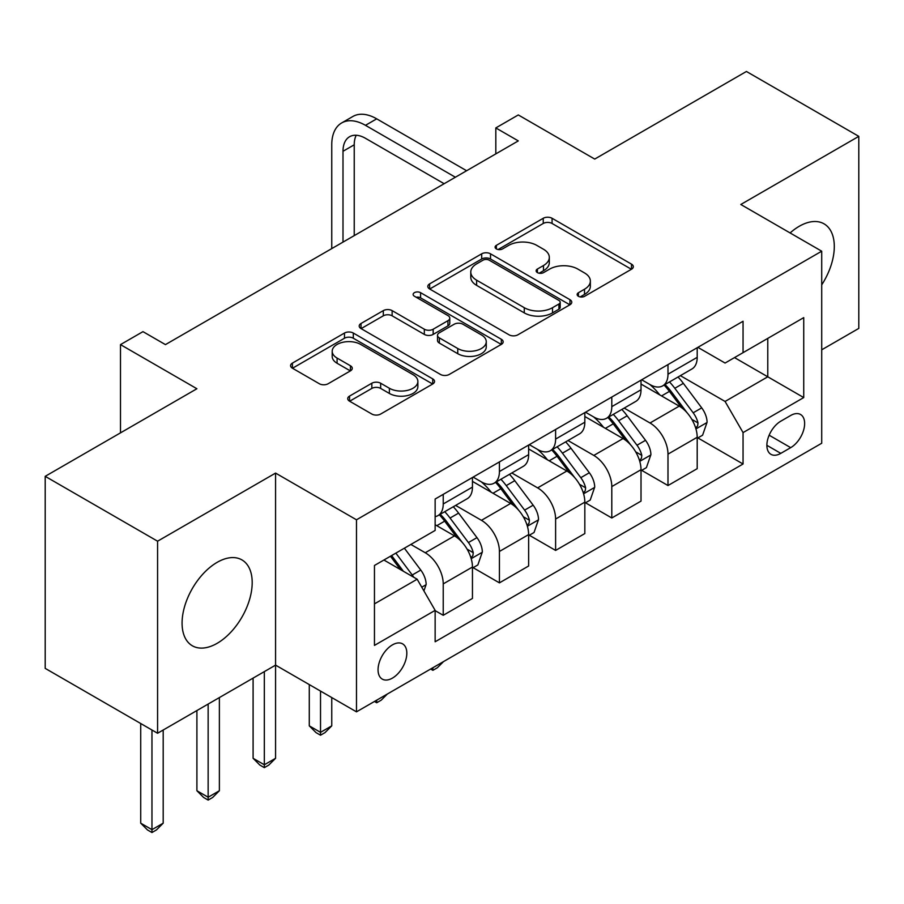<?xml version="1.0" encoding="UTF-8"?>
<svg xmlns="http://www.w3.org/2000/svg" width="904" height="904" viewBox="0 0 904 904"><rect width="100%" height="100%" fill="white"/><g stroke="black" fill="none" stroke-linecap="round" stroke-linejoin="round"><path stroke-width="1.36" d="M578.436 296.297A4.373 2.52 0 0 0 584.617 296.297L631.489 269.234A6.238 3.605 0 0 0 633.32 266.68A6.238 3.605 0 0 0 631.489 264.137L552.073 218.282A6.238 3.605 0 0 0 543.247 218.282L496.375 245.346A4.373 2.52 0 0 0 495.087 247.131A4.373 2.52 0 0 0 496.375 248.916A4.373 2.52 0 0 0 502.545 248.916L508.613 245.413A19.967 11.526 0 0 1 536.852 245.413L543.473 249.233A19.967 11.526 0 0 1 549.316 257.38A19.967 11.526 0 0 1 543.473 265.539L537.405 269.042A4.373 2.52 0 0 0 536.128 270.827A4.373 2.52 0 0 0 537.405 272.601A4.373 2.52 0 0 0 543.575 272.601L549.643 269.098A19.967 11.526 0 0 1 577.882 269.098L584.504 272.929A19.967 11.526 0 0 1 590.357 281.076A19.967 11.526 0 0 1 584.504 289.223L578.436 292.726A4.373 2.52 0 0 0 577.159 294.512A4.373 2.52 0 0 0 578.436 296.297L578.436 292.726M217.129 643.332A49.584 28.623 120 0 0 249.527 599.634A49.584 28.623 120 0 0 241.922 559.904A49.584 28.623 120 0 0 217.129 562.356A49.584 28.623 120 0 0 184.744 606.053A49.584 28.623 120 0 0 192.349 645.784A49.584 28.623 120 0 0 217.129 643.332M821.713 284.862A49.584 28.623 120 0 0 824.03 223.83A49.584 28.623 120 0 0 799.238 226.282A49.584 28.623 120 0 0 790.107 232.949M392.438 678.102A20.34 11.741 120 0 0 405.726 660.18A20.34 11.741 120 0 0 402.608 643.874A20.34 11.741 120 0 0 392.438 644.88A20.34 11.741 120 0 0 379.149 662.813A20.34 11.741 120 0 0 382.268 679.107A20.34 11.741 120 0 0 392.438 678.102M349.554 396.088A6.238 3.605 0 0 0 347.724 398.63A6.238 3.605 0 0 0 349.554 401.184L371.838 414.043A6.238 3.605 0 0 0 380.663 414.043L432.722 383.985A6.238 3.605 0 0 0 434.553 381.443A6.238 3.605 0 0 0 432.722 378.889L353.306 333.045A6.238 3.605 0 0 0 344.481 333.045L292.421 363.103A6.238 3.605 0 0 0 290.591 365.645A6.238 3.605 0 0 0 292.421 368.199L319.327 383.737A6.238 3.605 0 0 0 328.152 383.737L350.436 370.866A6.238 3.605 0 0 0 352.266 368.323A6.238 3.605 0 0 0 350.436 365.77L337.09 358.074A16.69 9.639 0 0 1 332.197 351.249A16.69 9.639 0 0 1 342.503 342.356A16.69 9.639 0 0 1 360.696 344.435L412.981 374.629A16.69 9.639 0 0 1 417.874 381.443A16.69 9.639 0 0 1 407.568 390.347A16.69 9.639 0 0 1 389.375 388.257L380.663 383.228A6.238 3.605 0 0 0 371.838 383.228L349.554 396.088L349.554 401.184M821.713 349.814L858.8 328.401L858.8 136.357L746.421 71.472L594.719 159.07L518.297 114.944L495.821 127.927L518.297 140.9L165.443 344.616L142.968 331.644L120.492 344.616L120.492 432.858M157.578 541.202L157.578 733.257L275.573 665.129L275.573 473.086L157.578 541.202L45.2 476.329L196.902 388.743L120.492 344.616M275.573 473.086L356.481 519.8L821.713 251.199L821.713 443.242L356.481 711.843L356.481 519.8M858.8 136.357L740.805 204.485L821.713 251.199M509.054 334.819A6.238 3.605 0 0 0 517.879 334.819L569.938 304.761A6.238 3.605 0 0 0 571.769 302.218A6.238 3.605 0 0 0 569.938 299.676L490.522 253.821A6.238 3.605 0 0 0 481.696 253.821L429.637 283.879A6.238 3.605 0 0 0 427.807 286.421A6.238 3.605 0 0 0 429.637 288.975L509.054 334.819M416.156 297.235A4.373 2.52 0 0 1 420.586 297.857L420.586 292.67L501.336 339.282A6.238 3.605 0 0 1 503.166 341.825A6.238 3.605 0 0 1 501.336 344.379L449.265 374.437A6.238 3.605 0 0 1 440.451 374.437L361.024 328.581L361.024 323.485A6.238 3.605 0 0 0 359.204 326.039A6.238 3.605 0 0 0 361.024 328.581M361.024 323.485L383.307 310.626A6.238 3.605 0 0 1 392.133 310.626L424.338 329.226A6.238 3.605 0 0 0 433.163 329.226L447.943 320.683A6.238 3.605 0 0 0 449.774 318.14A6.238 3.605 0 0 0 447.943 315.586L414.416 296.229A4.373 2.52 0 0 1 413.139 294.444A4.373 2.52 0 0 1 415.829 292.116A4.373 2.52 0 0 1 420.586 292.67M157.578 733.257L45.2 668.372L45.2 476.329M790.695 415.467L780.807 421.185A19.707 11.379 120 0 0 767.937 438.542A19.707 11.379 120 0 0 770.954 454.339A19.707 11.379 120 0 0 780.807 453.356L790.695 447.649A19.707 11.379 120 0 0 803.577 430.281A19.707 11.379 120 0 0 800.548 414.495A19.707 11.379 120 0 0 790.695 415.467M697.877 347.351L725.076 363.046L743.054 352.662L743.054 321.259L435.14 499.031L435.14 530.433L374.459 565.475L374.459 645.399L435.14 610.369L435.14 641.772L743.054 464.001L743.054 432.598L725.076 401.455L680.373 375.657M743.054 352.662L803.735 317.632L803.735 397.568L743.054 432.598M264.33 671.615L264.33 764.784L275.573 758.298L275.573 665.129L356.481 711.843M495.821 127.927L495.821 153.872M734.511 357.6L767.779 376.798L767.779 338.39L803.735 317.632M725.076 401.455L767.779 376.798L803.735 397.568M374.459 603.883L417.162 579.227L383.895 560.017M435.14 610.629L443.231 615.296L443.231 583.894A25.425 14.679 -120 0 0 425.253 552.751L410.868 544.445M443.231 615.296L472.453 598.437L472.453 567.034A25.425 14.679 -120 0 0 454.475 535.891L435.14 524.727M473.131 567.678L499.426 582.865L499.426 551.463A25.425 14.679 -120 0 0 481.448 520.32L455.627 505.415M499.426 582.865L528.637 565.994L528.637 534.592A25.425 14.679 -120 0 0 510.658 503.449L472.453 481.391M529.315 535.236L555.61 550.423L555.61 519.02A25.425 14.679 -120 0 0 537.631 487.877L511.811 472.973M555.61 550.423L584.831 533.552L584.831 502.149A25.425 14.679 -120 0 0 566.853 471.007L528.637 448.949M585.498 502.793L611.793 517.981L611.793 486.578A25.425 14.679 -120 0 0 593.815 455.435L568.006 440.53M611.793 517.981L641.015 501.11L641.015 469.707A25.425 14.679 -120 0 0 623.037 438.564L584.831 416.507M641.693 470.362L667.988 485.538L667.988 454.136A25.425 14.679 -120 0 0 650.01 422.993L624.189 408.088M667.988 485.538L697.199 468.667L697.199 437.276A25.425 14.679 -120 0 0 679.22 406.133L641.015 384.064M641.693 379.782L650.01 384.584A25.425 14.679 -120 0 0 662.722 385.85A25.425 14.679 -120 0 0 667.988 374.211L667.988 364.606M585.498 412.224L593.815 417.026A25.425 14.679 -120 0 0 606.527 418.292A25.425 14.679 -120 0 0 611.793 406.642L611.793 397.048M529.315 444.666L537.631 449.469A25.425 14.679 -120 0 0 550.344 450.723A25.425 14.679 -120 0 0 555.61 439.084L555.61 429.479M473.131 477.109L481.448 481.911A25.425 14.679 -120 0 0 494.16 483.165A25.425 14.679 -120 0 0 499.426 471.526L499.426 461.921M697.877 437.92L743.054 464.001M662.722 385.85L691.933 368.979A25.425 14.679 -120 0 0 697.199 357.34L697.199 347.735M606.527 418.292L635.749 401.421A25.425 14.679 -120 0 0 641.015 389.782L641.015 380.177M550.344 450.723L579.566 433.852A25.425 14.679 -120 0 0 584.831 422.213L584.831 412.619M494.16 483.165L523.371 466.294A25.425 14.679 -120 0 0 528.637 454.655L528.637 445.05M435.14 516.636A25.425 14.679 -120 0 0 437.965 515.608L467.187 498.737A25.425 14.679 -120 0 0 472.453 487.098L472.453 477.493M437.965 515.608A25.425 14.679 -120 0 0 443.231 503.969L443.231 494.364M417.162 579.227L435.14 610.369M580.187 296.907L584.504 294.421A19.967 11.526 0 0 0 590.357 286.263L590.357 281.076M549.316 257.38L549.316 262.578A19.967 11.526 0 0 1 543.473 270.725L539.146 273.223M631.41 269.279L552.073 223.469A6.238 3.605 0 0 0 543.247 223.469L498.115 249.527M569.859 304.817L490.522 259.007A6.238 3.605 0 0 0 481.696 259.007L429.716 289.02M558.909 304.004A4.373 2.52 0 0 0 560.197 302.218A4.373 2.52 0 0 0 558.909 300.433L489.2 260.182A4.373 2.52 0 0 0 483.018 260.182L476.623 263.878A19.967 11.526 0 0 0 470.781 272.036A19.967 11.526 0 0 0 476.623 280.183L524.275 307.699A19.967 11.526 0 0 0 552.513 307.699L558.909 304.004L558.909 309.191A4.373 2.52 0 0 0 560.197 307.405L560.197 302.218M470.781 272.036L470.781 277.223A19.967 11.526 0 0 0 476.623 285.37L476.623 280.183M558.909 309.191L552.513 312.886A19.967 11.526 0 0 1 524.275 312.886L476.623 285.37M361.114 328.627L383.307 315.812L383.307 310.626M449.774 318.14L449.774 323.327A6.238 3.605 0 0 1 447.943 325.881L433.163 334.412A6.238 3.605 0 0 1 424.338 334.412L392.133 315.812A6.238 3.605 0 0 0 383.307 315.812M420.586 297.857L501.245 344.424M457.763 348.515A16.69 9.639 0 0 0 475.956 350.605A16.69 9.639 0 0 0 486.262 341.701A16.69 9.639 0 0 0 481.369 334.887L462.95 324.253A6.238 3.605 0 0 0 454.124 324.253L439.344 332.785A6.238 3.605 0 0 0 437.513 335.339A6.238 3.605 0 0 0 439.344 337.881L457.763 348.515L457.763 353.701A16.69 9.639 0 0 0 475.956 355.792A16.69 9.639 0 0 0 486.262 346.887L486.262 341.701M437.513 335.339L437.513 340.525A6.238 3.605 0 0 0 439.344 343.068L439.344 337.881M457.763 353.701L439.344 343.068M417.874 381.443L417.874 386.629A16.69 9.639 0 0 1 407.568 395.534A16.69 9.639 0 0 1 389.375 393.443L380.663 388.415A6.238 3.605 0 0 0 371.838 388.415L349.633 401.229M332.197 351.249L332.197 356.447A16.69 9.639 0 0 0 337.09 363.261L337.09 358.074M350.356 370.922L337.09 363.261M432.643 384.031L353.306 338.232A6.238 3.605 0 0 0 344.481 338.232L292.5 368.244M697.199 438.304L702.6 435.197L707.086 422.213A16.848 9.729 -120 0 0 701.719 407.873L683.345 383.352A48.635 28.081 -120 0 0 678.045 377.002M659.773 394.901A48.635 28.081 -120 0 0 649.818 384.482M695.673 427.987L697.628 425.874L698.001 422.936A16.848 9.729 -120 0 0 693.176 412.8L674.813 388.291A48.635 28.081 -120 0 0 669.502 381.929M664.971 384.539A40.364 23.301 60 0 1 671.604 392.076L687.142 412.823M664.112 385.047A48.635 28.081 60 0 1 669.412 391.398L681.627 407.704M443.536 661.581L437.389 667.728L432.892 670.327L430.643 669.028M432.892 667.728L432.892 670.327M331.757 248.6L331.757 144.798A47.675 27.527 60 0 1 341.633 122.967L352.865 116.48A47.675 27.527 60 0 1 376.708 118.842L466.611 170.743M341.633 122.967A47.675 27.527 60 0 1 365.476 125.328L455.367 177.229M444.135 183.715L365.476 138.301A31.787 18.351 -120 0 0 349.577 136.73A31.787 18.351 -120 0 0 343 151.284L343 242.114M356.221 135.261A31.787 18.351 -120 0 0 354.232 144.798L354.232 235.628M641.015 470.747L646.405 467.639L650.903 454.655A16.848 9.729 -120 0 0 645.524 440.316L627.161 415.795A48.635 28.081 -120 0 0 621.85 409.444M603.589 427.343A48.635 28.081 -120 0 0 593.634 416.925M639.478 460.43L641.444 458.317L641.806 455.379A16.848 9.729 -120 0 0 636.992 445.243L618.619 420.722A48.635 28.081 -120 0 0 613.319 414.371M608.787 416.981A40.364 23.301 60 0 1 615.409 424.518L630.958 445.265M607.917 417.49A48.635 28.081 60 0 1 613.228 423.84L625.432 440.135M387.341 694.023L381.205 700.171L376.708 702.758L374.459 701.459M376.708 700.159L376.708 702.758M584.831 503.189L590.222 500.07L594.719 487.098A16.848 9.729 -120 0 0 589.34 472.747L570.978 448.237A48.635 28.081 -120 0 0 565.667 441.875M547.406 459.774A48.635 28.081 -120 0 0 537.439 449.356M583.295 492.872L585.25 490.759L585.622 487.81A16.848 9.729 -120 0 0 580.797 477.685L562.435 453.164A48.635 28.081 -120 0 0 557.124 446.813M552.604 449.424A40.364 23.301 60 0 1 559.226 456.961L574.774 477.707M551.734 449.921A48.635 28.081 60 0 1 557.033 456.283L569.249 472.577M320.524 691.085L320.524 732.353L331.757 725.856L331.757 697.572M331.757 725.856L325.011 732.613L320.524 735.201L316.027 732.613L309.281 725.856L309.281 684.588M309.281 725.856L320.524 732.353L320.524 735.201M528.637 535.631L534.038 532.512L538.524 519.54A16.848 9.729 -120 0 0 533.157 505.189L514.783 480.679A48.635 28.081 -120 0 0 509.483 474.317M491.211 492.217A48.635 28.081 -120 0 0 481.256 481.798M527.1 525.314L529.066 523.19L529.428 520.252A16.848 9.729 -120 0 0 524.614 510.127L506.24 485.606A48.635 28.081 -120 0 0 500.94 479.256M496.409 481.866A40.364 23.301 60 0 1 503.042 489.392L518.58 510.15M495.539 482.363A48.635 28.081 60 0 1 500.85 488.725L513.065 505.02M275.573 758.298L268.827 765.044L264.33 767.643L259.832 765.044L253.097 758.298L253.097 678.102M253.097 758.298L264.33 764.784L264.33 767.643M472.453 568.062L477.843 564.955L482.34 551.971A16.848 9.729 -120 0 0 476.962 537.631L458.599 513.11A48.635 28.081 -120 0 0 453.288 506.76M470.916 557.745L472.871 555.632L473.244 552.694A16.848 9.729 -120 0 0 468.419 542.558L450.056 518.048A48.635 28.081 -120 0 0 444.745 511.687M440.225 514.308A40.364 23.301 60 0 1 446.847 521.834L462.396 542.581M439.355 514.805A48.635 28.081 60 0 1 444.666 521.156L456.87 537.462M208.146 704.058L208.146 797.226L219.378 790.74L219.378 697.572M219.378 790.74L212.643 797.486L208.146 800.085L203.649 797.486L196.902 790.74L196.902 710.544M196.902 790.74L208.146 797.226L208.146 800.085M423.908 590.9L426.157 584.413A16.848 9.729 -120 0 0 420.778 570.074L404.382 548.197M413.772 577.26A16.848 9.729 -120 0 0 412.235 575L395.85 553.124M391.624 555.564L403.399 571.283M390.449 556.242L400.438 569.577M151.962 730.003L151.962 829.669L163.195 823.182L163.195 730.003M163.195 823.182L156.448 829.928L151.962 832.527L147.465 829.928L140.719 823.182L140.719 723.516M140.719 823.182L151.962 829.669L151.962 832.527M425.253 552.751L454.475 535.891M481.448 520.32L510.658 503.449M537.631 487.877L566.853 471.007M593.815 455.435L623.037 438.564M650.01 422.993L679.22 406.133M667.988 374.211L697.199 357.34M667.988 454.136L697.199 437.276M611.793 486.578L641.015 469.707M611.793 406.642L641.015 389.782M555.61 519.02L584.831 502.149M555.61 439.084L584.831 422.213M499.426 551.463L528.637 534.592M499.426 471.526L528.637 454.655M443.231 583.894L472.453 567.034M443.231 503.969L472.453 487.098M769.146 435.208L790.695 447.649M766.874 445.322L780.807 453.356M584.504 294.421L584.504 289.223M537.405 272.601L537.405 269.042M543.473 270.725L543.473 265.539M496.375 248.916L496.375 245.346M543.247 223.469L543.247 218.282M552.073 223.469L552.073 218.282M631.489 269.234L631.489 264.137M429.637 288.975L429.637 283.879M481.696 259.007L481.696 253.821M490.522 259.007L490.522 253.821M569.938 304.761L569.938 299.676M524.275 312.886L524.275 307.699M552.513 312.886L552.513 307.699M392.133 315.812L392.133 310.626M424.338 334.412L424.338 329.226M433.163 334.412L433.163 329.226M447.943 325.881L447.943 320.683M501.336 344.379L501.336 339.282M371.838 388.415L371.838 383.228M380.663 388.415L380.663 383.228M389.375 393.443L389.375 388.257M350.436 370.866L350.436 365.77M292.421 368.199L292.421 363.103M344.481 338.232L344.481 333.045M353.306 338.232L353.306 333.045M432.722 383.985L432.722 378.889M695.944 428.914L706.984 422.541M674.813 388.291L683.345 383.352M661.57 395.929L669.412 391.398M693.176 412.8L701.719 407.873M691.842 419.377L698.001 422.936M376.708 118.842L365.476 125.328M354.232 144.798L343 151.284M639.761 461.356L650.79 454.983M618.619 420.722L627.161 415.795M605.375 428.372L613.228 423.84M636.992 445.243L645.524 440.316M635.648 451.819L641.806 455.379M583.566 493.799L594.606 487.425M562.435 453.164L570.978 448.237M549.191 460.814L557.033 456.283M580.797 477.685L589.34 472.747M579.464 484.261L585.622 487.81M527.382 526.23L538.422 519.868M506.24 485.606L514.783 480.679M492.996 493.256L500.85 488.725M524.614 510.127L533.157 505.189M523.28 516.704L529.428 520.252M471.199 558.672L482.227 552.299M450.056 518.048L458.599 513.11M436.813 525.687L444.666 521.156M468.419 542.558L476.962 537.631M467.085 549.135L473.244 552.694M421.772 587.204L426.044 584.741M412.235 575L420.778 570.074"/></g></svg>
